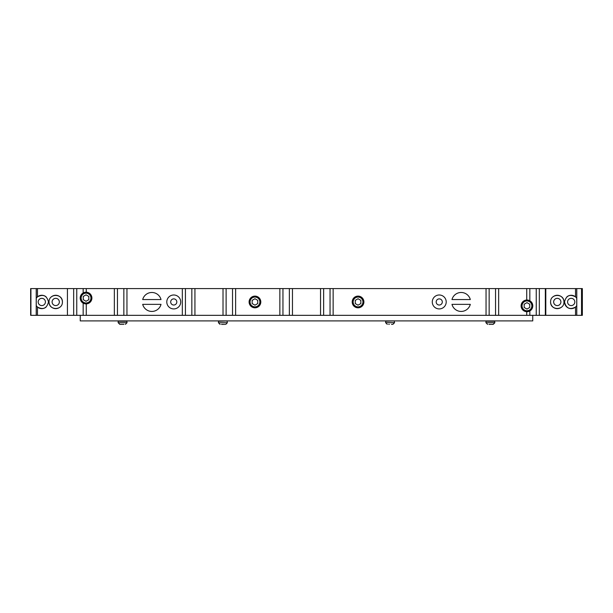 <?xml version="1.0" encoding="UTF-8"?>
<svg xmlns="http://www.w3.org/2000/svg" width="613" height="613" viewBox="0 0 613 613"><rect width="100%" height="100%" fill="white"/><g stroke="black" fill="none" stroke-linecap="round" stroke-linejoin="round"><path stroke-width="0.92" d="M73.667 288.585L73.667 315.335L30.65 315.335L30.65 288.585L489.143 288.585L489.143 315.335L330.047 315.335L582.35 315.335L582.35 288.585L581.53 288.585L581.53 315.335M282.953 288.585L282.953 315.335L232.526 315.335L330.047 315.335L330.047 288.585M185.433 288.585L185.433 315.335L123.857 315.335L232.526 315.335L232.526 288.585M532.751 315.335L532.751 320.906L80.249 320.906L80.249 315.335M488.998 324.4L489.626 324.4M492.568 324.4L491.802 324.4M488.998 324.361L491.174 324.361M492.568 324.361L491.802 324.361M391.186 320.906L388.994 320.906M392.067 320.906L385.968 320.906L392.067 320.906M388.688 324.361L389.316 324.361M392.259 324.361L391.492 324.361M224.006 320.959L221.814 320.959M224.887 320.959L218.787 320.959L224.887 320.959M221.508 324.415L223.684 324.415M224.841 324.415L224.312 324.415M225.101 320.951L227.032 320.951L225.101 320.951M220.718 320.951L218.787 320.951L220.718 320.951M123.933 324.354L119.811 324.354L123.933 324.354M451.98 304.354L470.309 304.354A9.471 9.471 0 0 1 451.98 304.354M470.309 299.558L451.98 299.558A9.471 9.471 0 0 1 470.309 299.558M142.691 304.354L161.02 304.354A9.471 9.471 0 0 1 142.691 304.354M161.02 299.558L142.691 299.558A9.471 9.471 0 0 1 161.02 299.558M489.143 288.585L495.549 288.585L495.549 315.335M581.53 288.585L495.549 288.585M117.451 288.585L117.451 315.335L123.857 315.335L123.857 288.585M117.451 315.335L73.667 315.335M576.779 288.585L576.779 315.335M575.523 307.067L576.733 305.718A6.689 6.689 0 0 1 576.733 305.726L576.741 298.202L575.523 296.853C569.799 293.895 566.128 295.596 564.519 301.956C566.128 308.316 569.799 310.017 575.523 307.067L575.523 315.335M550.589 301.956C550.321 293.29 564.228 293.29 563.96 301.956C564.228 310.63 550.321 310.63 550.589 301.956A6.689 6.689 0 0 0 561.6 307.059M249.1 301.956A5.854 5.854 0 0 1 254.954 296.11A5.854 5.854 0 0 1 260.801 301.956A5.854 5.854 0 0 1 254.954 307.81A5.854 5.854 0 0 1 249.1 301.956M67.43 288.585L67.43 315.335M37.477 307.067C43.201 310.017 46.872 308.316 48.481 301.956C46.872 295.596 43.201 293.895 37.477 296.853L36.259 298.202L36.259 305.711L37.477 307.067L37.477 315.335M49.04 301.956C48.772 293.29 62.679 293.29 62.411 301.956C62.679 310.63 48.772 310.63 49.04 301.956A6.689 6.689 0 0 0 60.051 307.059M36.221 288.585L36.221 315.335M30.926 288.585L30.926 315.335M45.416 301.956A3.624 3.624 0 0 1 41.799 305.581A3.624 3.624 0 0 1 38.175 301.956A3.624 3.624 0 0 1 41.799 298.332A3.624 3.624 0 0 1 45.416 301.956M59.346 301.956A3.624 3.624 0 0 1 55.729 305.581A3.624 3.624 0 0 1 52.105 301.956A3.624 3.624 0 0 1 55.729 298.332A3.624 3.624 0 0 1 59.346 301.956M176.82 301.956A3.065 3.065 0 0 1 173.755 305.021A3.065 3.065 0 0 1 170.69 301.956A3.065 3.065 0 0 1 173.755 298.891A3.065 3.065 0 0 1 176.82 301.956M442.31 301.956A3.065 3.065 0 0 1 439.245 305.021A3.065 3.065 0 0 1 436.18 301.956A3.065 3.065 0 0 1 439.245 298.891A3.065 3.065 0 0 1 442.31 301.956M560.895 301.956A3.624 3.624 0 0 1 557.271 305.581A3.624 3.624 0 0 1 553.654 301.956A3.624 3.624 0 0 1 557.271 298.332A3.624 3.624 0 0 1 560.895 301.956M574.825 301.956A3.624 3.624 0 0 1 571.201 305.581A3.624 3.624 0 0 1 567.584 301.956A3.624 3.624 0 0 1 571.201 298.332A3.624 3.624 0 0 1 574.825 301.956M576.396 306.171A6.689 6.689 0 0 1 564.519 301.956M566.879 296.861A6.689 6.689 0 0 1 576.396 297.742M576.733 298.194L576.733 288.585M552.949 296.861A6.689 6.689 0 0 1 563.96 301.956M446.21 301.956A6.965 6.965 0 0 1 439.245 308.921A6.965 6.965 0 0 1 432.28 301.956A6.965 6.965 0 0 1 439.245 294.991A6.965 6.965 0 0 1 446.21 301.956M363.9 301.956A5.854 5.854 0 0 1 358.046 307.81A5.854 5.854 0 0 1 352.199 301.956A5.854 5.854 0 0 1 358.046 296.11A5.854 5.854 0 0 1 363.9 301.956M180.72 301.956A6.965 6.965 0 0 1 173.755 308.921A6.965 6.965 0 0 1 166.79 301.956A6.965 6.965 0 0 1 173.755 294.991A6.965 6.965 0 0 1 180.72 301.956M36.604 297.742A6.689 6.689 0 0 1 46.121 296.861M46.121 307.059A6.689 6.689 0 0 1 36.604 306.171M36.267 305.726A6.689 6.689 0 0 1 36.267 305.718L36.267 315.335M51.4 296.861A6.689 6.689 0 0 1 62.411 301.956M83.169 288.585L83.169 292.96C81.268 294.11 80.272 295.811 80.188 298.056C80.272 300.301 81.268 302.002 83.169 303.151L86.264 303.902A5.854 5.854 0 0 1 81.2 301.343M83.169 292.96L86.264 292.209A5.854 5.854 0 0 1 91.896 298.056A5.854 5.854 0 0 1 86.264 303.902L86.264 315.335M529.831 288.585L529.831 300.761C531.732 301.918 532.728 303.611 532.812 305.856C532.728 308.101 531.732 309.803 529.831 310.952L526.736 311.703A5.854 5.854 0 0 1 521.104 305.856A5.854 5.854 0 0 1 531.8 302.569M529.831 300.761L526.736 300.01L526.736 288.585M81.2 294.769A5.854 5.854 0 0 1 86.264 292.209L86.264 288.585M531.8 309.151A5.854 5.854 0 0 1 526.736 311.703L526.736 315.335M83.253 296.447L86.042 294.838L88.831 296.447L88.831 299.665L86.042 301.274L83.253 299.665L83.253 296.447M83.368 302.945A5.571 5.571 0 0 1 81.154 295.382A5.571 5.571 0 0 1 88.716 293.167A5.571 5.571 0 0 1 90.931 300.73A5.571 5.571 0 0 1 83.368 302.945M252.165 300.347L254.954 298.738L257.736 300.347L257.736 303.565L254.954 305.174L252.165 303.565L252.165 300.347M252.28 306.845A5.571 5.571 0 0 1 250.058 299.29A5.571 5.571 0 0 1 257.621 297.067A5.571 5.571 0 0 1 259.843 304.63A5.571 5.571 0 0 1 252.28 306.845M355.264 300.347L358.046 298.738L360.835 300.347L360.835 303.565L358.046 305.174L355.264 303.565L355.264 300.347M355.379 306.845A5.571 5.571 0 0 1 353.157 299.29A5.571 5.571 0 0 1 360.72 297.067A5.571 5.571 0 0 1 362.942 304.63A5.571 5.571 0 0 1 355.379 306.845M524.169 304.247L526.958 302.638L529.747 304.247L529.747 307.465L526.958 309.075L524.169 307.465L524.169 304.247M524.284 310.753A5.571 5.571 0 0 1 522.069 303.19A5.571 5.571 0 0 1 529.632 300.968A5.571 5.571 0 0 1 531.846 308.531A5.571 5.571 0 0 1 524.284 310.753M493.189 324.4L494.86 322.729L494.522 320.906M487.611 324.4L485.94 322.691L494.86 322.691L493.189 324.361M487.611 324.361L485.94 322.691L485.94 321.243L494.86 321.243M394.213 320.867L394.55 322.691L385.631 322.691L385.631 321.243L394.213 320.906M227.369 322.744L218.45 322.744L218.45 321.281L227.032 320.959L227.369 322.744L225.699 324.415M126.722 320.898L127.06 322.683L118.14 322.683L118.14 321.235L127.06 321.235L126.722 320.844M582.089 288.585L582.089 315.335M576.733 305.718L576.733 315.335M575.523 288.585L575.523 296.853M545.8 288.585L545.8 315.335M545.332 288.585L545.332 315.335M539.333 288.585L539.333 315.335M536.237 288.585L536.237 315.335M498.645 288.585L498.645 315.335M486.048 288.585L486.048 315.335M333.143 288.585L333.143 315.335M323.641 288.585L323.641 315.335M320.545 288.585L320.545 315.335M292.455 288.585L292.455 315.335M289.359 288.585L289.359 315.335M279.857 288.585L279.857 315.335M235.622 288.585L235.622 315.335M226.12 288.585L226.12 315.335M223.017 288.585L223.017 315.335M194.934 288.585L194.934 315.335M191.838 288.585L191.838 315.335M182.329 288.585L182.329 315.335M126.952 288.585L126.952 315.335M114.355 288.585L114.355 315.335M76.763 288.585L76.763 315.335M37.477 288.585L37.477 296.853M36.267 288.585L36.267 298.194M83.169 303.151L83.169 315.335M529.831 310.952L529.831 315.335M88.395 293.75A4.904 4.904 0 0 1 90.349 300.408A4.904 4.904 0 0 1 83.69 302.362A4.904 4.904 0 0 1 81.736 295.704A4.904 4.904 0 0 1 88.395 293.75M257.307 297.657A4.904 4.904 0 0 1 259.253 304.309A4.904 4.904 0 0 1 252.602 306.262A4.904 4.904 0 0 1 250.648 299.604A4.904 4.904 0 0 1 257.307 297.657M360.398 297.657A4.904 4.904 0 0 1 362.352 304.309A4.904 4.904 0 0 1 355.693 306.262A4.904 4.904 0 0 1 353.747 299.604A4.904 4.904 0 0 1 360.398 297.657M529.31 301.558A4.904 4.904 0 0 1 531.264 308.209A4.904 4.904 0 0 1 524.605 310.163A4.904 4.904 0 0 1 522.651 303.504A4.904 4.904 0 0 1 529.31 301.558M394.55 322.691L392.879 324.361M385.631 322.691L387.301 324.361M218.45 322.744L220.121 324.415M127.06 322.683L125.389 324.354M118.14 322.683L119.811 324.354"/></g></svg>
